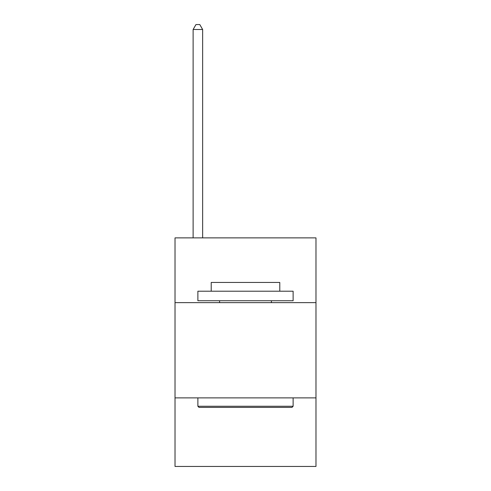 <?xml version="1.0" encoding="UTF-8"?>
<svg xmlns="http://www.w3.org/2000/svg" width="491" height="491" viewBox="0 0 491 491"><rect width="100%" height="100%" fill="white"/><g stroke="black" fill="none" stroke-linecap="round" stroke-linejoin="round"><path stroke-width="0.74" d="M315.977 302.64L315.977 237.883L175.023 237.883L175.023 302.64L315.977 302.64L315.977 466.45L175.023 466.45L175.023 302.64M315.977 397.882L175.023 397.882M199.027 407.401L197.879 406.26L293.121 406.26L291.973 407.401L199.027 407.401M293.121 291.212L293.121 300.738L197.879 300.738L197.879 291.212L293.121 291.212M211.216 291.212L211.216 282.454L279.784 282.454L279.784 291.212M293.121 397.882L293.121 406.26M197.879 397.882L197.879 406.26M271.406 300.738L271.406 302.64M219.594 300.738L219.594 302.64M202.642 237.883L202.642 29.503L193.123 29.503L193.123 237.883M193.123 29.503L195.977 24.55L199.788 24.55L202.642 29.503"/></g></svg>
